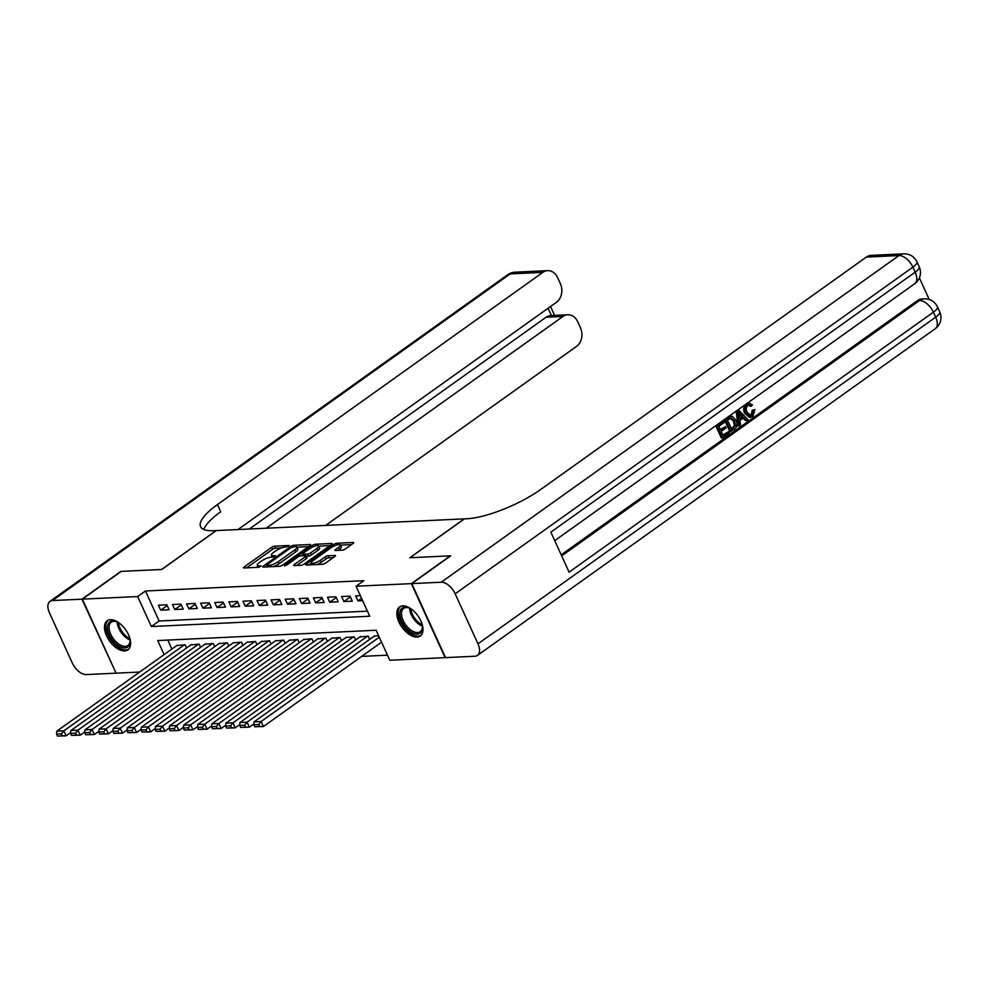 <?xml version="1.0" encoding="UTF-8"?>
<svg xmlns="http://www.w3.org/2000/svg" width="990" height="990" viewBox="0 0 990 990"><rect width="100%" height="100%" fill="white"/><g stroke="black" fill="none" stroke-linecap="round" stroke-linejoin="round"><path stroke-width="1.49" d="M289.13 546.195L289.228 545.478L274.539 546.171A2.252 0.631 -24.5 0 0 271.631 547.334L244.122 566.961A2.252 0.631 -24.5 0 0 243.453 567.827A2.252 0.631 -24.5 0 0 243.973 567.988L258.662 567.295L261.174 565.884L258.91 565.859A7.19 2.005 -24.5 0 1 257.252 565.352A7.19 2.005 -24.5 0 1 259.368 562.58L261.657 560.934A7.19 2.005 -24.5 0 1 270.975 557.246L274.923 556.343L275.381 555.736L273.116 555.712A7.19 2.005 -24.5 0 1 271.47 555.204A7.19 2.005 -24.5 0 1 273.587 552.432L275.876 550.799A7.19 2.005 -24.5 0 1 285.194 547.099L289.13 546.195M417.025 637.102A17.857 9.813 54.5 0 1 400.294 624.653A17.857 9.813 54.5 0 1 399.539 606.957A17.857 9.813 54.5 0 1 402.806 605.892A17.857 9.813 54.5 0 1 419.537 618.342A17.857 9.813 54.5 0 1 420.292 636.026A17.857 9.813 54.5 0 1 417.025 637.102M124.653 650.9A17.857 9.813 54.5 0 1 107.91 638.451A17.857 9.813 54.5 0 1 107.167 620.767A17.857 9.813 54.5 0 1 110.422 619.691A17.857 9.813 54.5 0 1 127.166 632.14A17.857 9.813 54.5 0 1 127.908 649.836A17.857 9.813 54.5 0 1 124.653 650.9M342.392 550.155A2.252 0.631 -24.5 0 0 345.3 548.992L353.022 543.485A2.252 0.631 -24.5 0 0 353.678 542.619A2.252 0.631 -24.5 0 0 353.17 542.471L336.848 543.238A2.252 0.631 -24.5 0 0 333.927 544.389L306.43 564.015A2.252 0.631 -24.5 0 0 305.762 564.894A2.252 0.631 -24.5 0 0 306.281 565.043L322.604 564.275A2.252 0.631 -24.5 0 0 325.512 563.124L334.83 556.467A2.252 0.631 -24.5 0 0 335.499 555.6A2.252 0.631 -24.5 0 0 334.979 555.439L327.999 555.774A2.252 0.631 -24.5 0 0 325.079 556.925L320.463 560.229A6.014 1.683 -24.5 0 1 314.845 562.902A6.014 1.683 -24.5 0 1 311.293 562.889A6.014 1.683 -24.5 0 1 313.063 560.575L331.167 547.656A6.014 1.683 -24.5 0 1 336.786 544.97A6.014 1.683 -24.5 0 1 340.337 544.983A6.014 1.683 -24.5 0 1 338.568 547.309L335.548 549.462A2.252 0.631 -24.5 0 0 334.892 550.329A2.252 0.631 -24.5 0 0 335.412 550.477L342.392 550.155M139.652 672.049L116.09 673.163L82.356 599.148L121.275 571.379L161.791 569.46L216.278 530.578L464.273 518.871L409.786 557.754L450.289 555.848L411.37 583.63L445.104 657.632L389.788 660.243L376.113 630.246L157.719 640.555L164.117 654.6M82.356 599.148L137.66 596.537L151.334 626.546L369.74 616.238L356.066 586.229L411.37 583.63M356.066 586.229L363.85 580.685L145.443 590.993L137.66 596.537M310.006 545.515A2.252 0.631 -24.5 0 0 310.662 544.649A2.252 0.631 -24.5 0 0 310.155 544.5L293.832 545.267A2.252 0.631 -24.5 0 0 290.924 546.418L263.414 566.057A2.252 0.631 -24.5 0 0 262.746 566.923A2.252 0.631 -24.5 0 0 263.266 567.072L279.588 566.305A2.252 0.631 -24.5 0 0 282.497 565.154L310.006 545.515M315.34 544.253L331.662 543.485A2.252 0.631 -24.5 0 1 332.17 543.634A2.252 0.631 -24.5 0 1 331.514 544.5L304.004 564.139A2.252 0.631 -24.5 0 1 301.096 565.29L294.104 565.624A2.252 0.631 -24.5 0 1 293.597 565.463A2.252 0.631 -24.5 0 1 294.253 564.597L305.415 556.64A2.252 0.631 -24.5 0 0 306.071 555.774A2.252 0.631 -24.5 0 0 305.551 555.613L300.923 555.823A2.252 0.631 -24.5 0 0 298.015 556.986L286.395 565.278L284.464 565.364L312.432 545.403A2.252 0.631 -24.5 0 1 315.34 544.253L316.058 545.824M166.852 604.791L158.4 605.187L160.677 610.187L169.129 609.791L166.852 604.791M180.935 604.123L172.483 604.531L174.76 609.531L183.224 609.122L180.935 604.123M195.03 603.467L186.578 603.863L188.855 608.862L197.307 608.466L195.03 603.467M209.125 602.799L200.673 603.195L202.95 608.194L211.402 607.798L209.125 602.799M223.208 602.13L214.756 602.526L217.033 607.526L225.485 607.13L223.208 602.13M237.303 601.462L228.851 601.87L231.128 606.87L239.58 606.462L237.303 601.462M251.398 600.806L242.934 601.202L245.223 606.202L253.675 605.806L251.398 600.806M265.481 600.138L257.029 600.534L259.306 605.534L267.758 605.138L265.481 600.138M279.576 599.47L271.124 599.866L273.401 604.865L281.853 604.469L279.576 599.47M293.659 598.802L285.207 599.21L287.484 604.209L295.948 603.813L293.659 598.802M307.754 598.146L299.302 598.542L301.579 603.541L310.031 603.145L307.754 598.146M321.849 597.477L313.397 597.873L315.674 602.873L324.126 602.477L321.849 597.477M335.932 596.809L327.48 597.205L329.757 602.217L338.209 601.809L335.932 596.809M350.027 596.141L341.575 596.549L343.852 601.549L352.304 601.153L350.027 596.141M145.443 590.993L159.118 620.99L367.426 611.164M360.36 595.658L355.657 595.881L357.947 600.88L362.637 600.658M361.696 656.382L387.474 655.17M167.817 640.072L171.901 649.044M176.789 645.554L185.081 644.799L186.541 647.992M190.884 644.886L199.176 644.131L200.624 647.324M204.967 644.218L213.258 643.475L214.719 646.656M219.062 643.562L227.353 642.807L228.801 645.987M233.157 642.894L241.449 642.139L242.897 645.332M247.24 642.225L255.531 641.471L256.992 644.663M261.335 641.557L269.627 640.815L271.074 643.995M275.418 640.901L283.722 640.146L285.17 643.327M289.513 640.233L297.804 639.478L299.265 642.671M303.608 639.565L311.899 638.81L313.347 642.003M317.691 638.896L325.982 638.154L327.443 641.334M331.786 638.241L340.077 637.486L341.525 640.679M345.881 637.572L354.173 636.817L355.62 640.01M359.964 636.904L368.255 636.149L369.716 639.342M374.059 636.236L378.588 635.667M159.118 620.99L151.334 626.546M160.677 610.187L167.186 605.546M174.76 609.531L181.281 604.878M188.855 608.862L195.376 604.209M202.95 608.194L209.459 603.541M217.033 607.526L223.554 602.885M231.128 606.87L237.649 602.217M245.223 606.202L251.732 601.549M259.306 605.534L265.827 600.88M273.401 604.865L279.91 600.225M287.484 604.209L294.005 599.556M301.579 603.541L308.1 598.888M315.674 602.873L322.183 598.22M329.757 602.217L336.278 597.564M343.852 601.549L350.373 596.896M357.947 600.88L361.56 598.294M281.667 547.878L275.443 548.175A2.252 0.631 -24.5 0 0 272.535 549.326L246.572 567.864M266.941 566.181L265.865 566.961M308.472 546.616L296.889 547.161A7.19 2.005 -24.5 0 0 295.218 546.629L291.171 547.532L267.028 564.758L266.57 565.364L268.933 565.389A7.19 2.005 -24.5 0 0 278.252 561.689L294.748 549.908A7.19 2.005 -24.5 0 0 296.876 547.136L297.78 549.128A7.19 2.005 -24.5 0 1 295.663 551.913L279.155 563.681L278.252 561.689M273.364 566.602A7.19 2.005 -24.5 0 0 279.155 563.681M318.792 546.134L329.979 545.601M296.703 565.5L306.318 558.632A2.252 0.631 -24.5 0 0 306.987 557.766L306.071 555.774M301.579 555.798L302.878 554.87M316.986 548.373A6.014 1.683 -24.5 0 0 318.755 546.059A6.014 1.683 -24.5 0 0 315.204 546.047A6.014 1.683 -24.5 0 0 309.585 548.72L303.212 553.274A2.252 0.631 -24.5 0 0 302.544 554.14A2.252 0.631 -24.5 0 0 303.064 554.301L307.692 554.078A2.252 0.631 -24.5 0 0 310.6 552.927L316.986 548.373L317.901 550.378A6.014 1.683 -24.5 0 0 319.671 548.052L318.755 546.059M317.901 550.378L311.516 554.932A2.252 0.631 -24.5 0 1 308.608 556.083L306.269 556.194M340.337 544.983L341.253 546.987A6.014 1.683 -24.5 0 1 339.483 549.302L337.998 550.366M316.862 564.548A6.014 1.683 -24.5 0 0 321.366 562.233L320.463 560.229M333.296 557.568L328.903 557.778A2.252 0.631 -24.5 0 0 325.995 558.929L321.366 562.233M311.392 563.124L308.88 564.919M351.487 544.587L340.399 545.106M184.375 644.837L63.867 730.83L56.826 731.165L177.334 645.171M61.479 733.825L63.867 730.83L66.157 735.83L57.457 736.065L62.382 735.83L61.479 733.825L56.541 734.06L57.457 736.065M70.711 732.575L66.157 735.83L62.382 735.83M56.826 731.165L56.541 734.06M129.455 637.09A15.456 8.489 54.5 0 1 130.086 640.641A15.456 8.489 54.5 0 1 128.873 645.876A15.456 8.489 54.5 0 1 113.627 641.545A15.456 8.489 54.5 0 1 108.702 622.933A15.456 8.489 54.5 0 1 116.56 621.683A15.456 8.489 54.5 0 1 119.716 623.44M117.043 621.893A14.306 7.858 -125.5 0 0 111.251 622.203A14.306 7.858 -125.5 0 0 110.224 623.23A14.306 7.858 -125.5 0 0 113.949 639.466A14.306 7.858 -125.5 0 0 127.871 645.492A14.306 7.858 -125.5 0 0 128.898 644.465A14.306 7.858 -125.5 0 0 130.049 640.122M108.195 620.186A17.746 9.752 -125.5 0 0 107.205 621.237A17.746 9.752 -125.5 0 0 111.623 641.112A17.746 9.752 -125.5 0 0 128.787 649.044M421.839 623.292A15.456 8.489 54.5 0 1 422.47 626.843A15.456 8.489 54.5 0 1 421.245 632.078A15.456 8.489 54.5 0 1 405.999 627.747A15.456 8.489 54.5 0 1 401.074 609.135A15.456 8.489 54.5 0 1 408.944 607.885A15.456 8.489 54.5 0 1 412.1 609.642M409.427 608.095A14.306 7.858 -125.5 0 0 403.623 608.404A14.306 7.858 -125.5 0 0 402.608 609.432A14.306 7.858 -125.5 0 0 406.333 625.668A14.306 7.858 -125.5 0 0 420.255 631.694A14.306 7.858 -125.5 0 0 421.282 630.667A14.306 7.858 -125.5 0 0 422.433 626.311M400.566 606.387A17.746 9.752 -125.5 0 0 399.589 607.439A17.746 9.752 -125.5 0 0 403.994 627.301A17.746 9.752 -125.5 0 0 421.158 635.246M81.935 599.173L120.854 571.391L161.642 569.473L216.142 530.578L213.741 530.689A57.234 15.964 155.5 0 1 200.586 526.655A57.234 15.964 155.5 0 1 217.441 504.578L542.842 272.361L510.221 273.908L52.482 600.559L81.935 599.173L115.991 672.952M266.223 528.215L562.939 316.466A13.736 10.816 87.3 0 1 567.765 314.758A13.736 10.816 87.3 0 1 577.752 321.812L580.437 327.702A13.736 10.816 87.3 0 1 576.564 346.376L325.698 525.405M52.482 600.559A13.736 7.549 -125.5 0 0 49.97 601.388A13.736 7.549 -125.5 0 0 49.5 612.958L72.295 662.978A13.736 7.549 -125.5 0 0 86.217 674.574L115.669 673.188M237.984 529.551L556.467 302.272A13.736 10.816 87.3 0 0 560.34 283.598L557.642 277.695A13.736 10.816 87.3 0 0 547.656 270.641A13.736 10.816 87.3 0 0 542.842 272.361M249.319 529.019L546.034 317.27A13.736 10.816 -92.7 0 1 550.848 315.55L567.765 314.758M203.853 529.514A57.234 15.964 155.5 0 1 220.721 511.781L217.441 504.578M750.135 415.515L751.063 415.07L752.313 410.194L754.937 409.588L752.945 416.307L750.568 417.26L745.767 413.152L744.641 413.214C743.02 409.476 743.527 406.432 746.175 404.068L749.319 403.252L752.499 404.935L750.222 406.296L748.576 405.071M750.568 417.26L749.442 417.322L744.641 413.214M739.122 425.972L737.995 426.022L736.226 411.37L738.849 410.256L748.019 419.611L746.621 420.614L743.874 417.681L739.901 420.527L740.52 424.97L739.122 425.972L737.364 411.32L738.849 410.256M746.621 420.614L745.495 420.663L743.168 418.188M725.509 426.504L726.14 427.89L721.227 431.405L723.121 435.55L728.628 431.628L729.259 433.001L722.428 437.877L721.302 437.927L715.832 425.935L723.554 421.171L724.185 422.557L718.913 426.319L720.596 430.019L725.509 426.504L720.336 429.45M722.861 434.981L728.628 431.628M561.194 554.846L917.371 300.663A13.736 10.816 -92.7 0 1 922.197 298.943L924.301 298.844A13.736 10.816 87.3 0 0 919.487 300.564L917.371 300.663M929.226 299.512L919.376 277.893M731.053 431.727L725.583 419.723L730.509 416.443L732.254 416.332L735.954 420.193C737.723 424.017 737.204 427.074 734.407 429.338L729.927 431.776L724.457 419.772L729.383 416.493L731.127 416.382M411.791 583.605L445.525 657.62L474.965 656.234A13.736 7.549 -125.5 0 0 477.477 655.405A13.736 7.549 -125.5 0 0 477.96 643.822L455.165 593.814A13.736 7.549 -125.5 0 0 441.243 582.219L411.791 583.605L450.71 555.823L409.922 557.754L464.409 518.859L466.81 518.748A57.234 15.964 -24.5 0 0 540.961 489.308L866.349 257.091A13.736 10.816 -92.7 0 1 871.175 255.371L903.796 253.836A13.736 10.816 87.3 0 0 898.97 255.556L866.349 257.091M441.243 582.219L898.97 255.556A13.736 7.549 54.5 0 1 912.891 267.151L915.181 272.163L550.861 532.15L569.089 572.158L933.409 312.159L935.686 317.171A13.736 7.549 54.5 0 1 935.216 328.742L477.477 655.405M722.428 437.877L716.958 425.873L715.832 425.935M716.958 425.873L723.554 421.171M729.383 416.493L732.254 416.332M731.746 429.4L735.483 425.601L734.63 421.109L731.09 417.966L727.539 420.168L731.746 429.4M725.583 419.723L724.457 419.772M731.486 428.831L734.357 425.65L733.503 421.158L729.952 418.015M733.664 428.026L732.538 428.076M735.483 425.601L734.357 425.65M734.63 421.109L733.503 421.158M739.109 414.847L739.666 418.857L742.846 416.58L738.738 412.174L739.109 414.847M737.364 411.32L736.226 411.37M739.567 418.176L741.72 416.629L739.023 413.733M742.846 416.58L741.72 416.629M751.348 406.246L749.145 404.96L747.871 405.454C746.015 407.249 745.755 409.501 747.079 412.211L750.717 415.54L752.19 415.008L751.063 415.07M752.19 415.008L753.44 410.145L752.313 410.194M745.767 413.152C744.146 409.427 744.653 406.383 747.302 404.019L746.175 404.068M747.302 404.019L749.319 403.252M753.44 410.145L754.937 409.588M198.47 644.168L77.963 730.162L70.921 730.496L191.429 644.502M75.562 733.157L77.963 730.162L80.24 735.162L71.552 735.397L76.478 735.162L75.562 733.157L70.636 733.392L71.552 735.397M84.806 731.907L80.24 735.162L76.478 735.162M70.921 730.496L70.636 733.392M212.553 643.5L92.058 729.506L85.004 729.828L205.512 643.834M89.657 732.501L92.058 729.506L94.335 734.506L85.635 734.729L90.573 734.493L89.657 732.501L84.719 732.724L85.635 734.729M98.901 731.251L94.335 734.506L90.573 734.493M85.004 729.828L84.719 732.724M226.648 642.832L106.14 728.838L99.099 729.172L219.607 643.166M103.752 731.833L106.14 728.838L108.417 733.837L99.73 734.06L104.655 733.825L103.752 731.833L98.814 732.068L99.73 734.06M112.984 730.583L108.417 733.837L104.655 733.825M99.099 729.172L98.814 732.068M240.743 642.176L120.236 728.17L113.194 728.504L233.69 642.51M117.835 731.165L120.236 728.17L122.513 733.169L113.813 733.404L118.751 733.169L117.835 731.165L112.909 731.4L113.813 733.404M127.079 729.915L122.513 733.169L118.751 733.169M113.194 728.504L112.909 731.4M254.826 641.508L134.331 727.501L127.277 727.836L247.785 641.842M131.93 730.496L134.331 727.501L136.608 732.501L127.908 732.736L132.846 732.501L131.93 730.496L126.992 730.731L127.908 732.736M141.162 729.246L136.608 732.501L132.846 732.501M127.277 727.836L126.992 730.731M268.921 640.839L148.413 726.846L141.372 727.167L261.88 641.173M146.013 729.84L148.413 726.846L150.69 731.845L142.003 732.068L146.928 731.833L146.013 729.84L141.087 730.063L142.003 732.068M155.257 728.591L150.69 731.845L146.928 731.833M141.372 727.167L141.087 730.063M283.016 640.171L162.508 726.177L155.467 726.512L275.963 640.505M160.108 729.172L162.508 726.177L164.786 731.177L156.086 731.4L161.024 731.165L160.108 729.172L155.183 729.407L156.086 731.4M169.352 727.922L164.786 731.177L161.024 731.165M155.467 726.512L155.183 729.407M297.099 639.515L176.591 725.509L169.55 725.843L290.058 639.849M174.203 728.504L176.591 725.509L178.881 730.509L170.181 730.744L175.106 730.509L174.203 728.504L169.265 728.739L170.181 730.744M183.435 727.254L178.881 730.509L175.106 730.509M169.55 725.843L169.265 728.739M311.194 638.847L190.686 724.841L183.645 725.175L304.153 639.181M188.286 727.836L190.686 724.841L192.963 729.84L184.276 730.076L189.201 729.84L188.286 727.836L183.36 728.071L184.276 730.076M197.53 726.586L192.963 729.84L189.201 729.84M183.645 725.175L183.36 728.071M325.277 638.179L204.781 724.185L197.728 724.519L318.236 638.513M202.381 727.18L204.781 724.185L207.059 729.185L198.359 729.407L203.297 729.172L202.381 727.18L197.443 727.402L198.359 729.407M211.625 725.93L207.059 729.185L203.297 729.172M197.728 724.519L197.443 727.402M339.372 637.523L218.864 723.517L211.823 723.851L332.331 637.845M216.476 726.512L218.864 723.517L221.141 728.516L212.454 728.739L217.379 728.516L216.476 726.512L211.538 726.747L212.454 728.739M225.708 725.262L221.141 728.516L217.379 728.516M211.823 723.851L211.538 726.747M353.467 636.855L232.959 722.849L225.918 723.183L346.413 637.189M230.559 725.843L232.959 722.849L235.236 727.848L226.537 728.083L231.474 727.848L230.559 725.843L225.633 726.078L226.537 728.083M239.803 724.593L235.236 727.848L231.474 727.848M225.918 723.183L225.633 726.078M367.55 636.186L247.054 722.18L240.001 722.514L360.509 636.521M244.654 725.175L247.054 722.18L249.332 727.192L240.632 727.415L245.57 727.18L244.654 725.175L239.716 725.41L240.632 727.415M253.886 723.925L249.332 727.192L245.57 727.18M240.001 722.514L239.716 725.41M379.294 637.201L261.137 721.524L254.096 721.859L374.604 635.852M258.737 724.519L261.137 721.524L263.414 726.524L254.727 726.747L259.652 726.512L258.737 724.519L253.811 724.742L254.727 726.747M381.571 642.201L263.414 726.524L259.652 726.512M254.096 721.859L253.811 724.742M273.685 556.962L273.116 555.712M259.479 567.109L258.91 565.859M244.567 567.963L244.122 566.961M272.535 549.326L271.631 547.334M275.443 548.175L274.539 546.171M263.86 567.047L263.414 566.057M291.369 547.396L290.924 546.418M294.463 546.666L293.832 545.267M310.452 545.144L310.155 544.5M267.56 566.874L266.929 565.476M269.565 566.775L268.933 565.389M295.663 551.913L294.748 549.908M331.959 544.129L331.662 543.485M294.711 565.587L294.253 564.597M306.318 558.632L305.415 556.64M284.761 566.02L284.464 565.364M313.063 546.814L312.432 545.403M303.695 555.699L303.064 554.301M308.608 556.083L307.692 554.078M311.516 554.932L310.6 552.927M336.006 550.452L335.548 549.462M339.483 549.302L338.568 547.309M325.995 558.929L325.079 556.925M328.903 557.778L327.999 555.774M335.276 556.095L334.979 555.439M306.875 565.018L306.43 564.015M334.571 545.775L333.927 544.389M337.541 544.772L336.848 543.238M353.467 543.114L353.17 542.471M130.036 639.961A14.306 7.858 54.5 0 1 117.191 621.968M118.379 622.586A13.835 7.598 -125.5 0 0 129.839 638.637M422.408 626.163A14.306 7.858 54.5 0 1 409.563 608.157M410.751 608.788A13.835 7.598 -125.5 0 0 422.21 624.839M562.939 316.466L546.034 317.27M551.418 315.525L548.101 308.237M510.221 273.908A13.736 10.816 -92.7 0 1 515.035 272.188A13.736 13.736 0 0 0 507.709 274.725A13.736 7.549 54.5 0 1 510.221 273.908M477.96 643.822L935.686 317.171A13.736 3.836 -24.5 0 0 939.733 311.875L937.456 306.863A13.736 3.836 155.5 0 1 933.409 312.159A13.736 7.549 54.5 0 0 919.487 300.564L561.689 555.91M554.722 540.639L914.698 283.734A13.736 7.549 54.5 0 0 915.181 272.163A13.736 3.836 -24.5 0 0 919.215 266.854L916.938 261.855A13.736 3.836 155.5 0 1 912.891 267.151L455.165 593.814M728.776 417.446L727.65 417.495M740.508 414.068L739.382 414.129M272.361 557.172L271.47 555.204M258.155 567.32L257.252 565.352M267.263 566.886L266.57 565.364M303.262 555.712L302.544 554.14M312.147 564.77L311.293 562.889M547.656 270.641L515.035 272.188M507.709 274.725L49.97 601.388M554.586 315.377L550.539 306.492M914.698 283.734A13.736 13.736 0 0 0 919.215 266.854M916.938 261.855A13.736 13.736 0 0 0 903.796 253.836M935.216 328.742A13.736 13.736 0 0 0 939.733 311.875M937.456 306.863A13.736 13.736 0 0 0 924.301 298.844M730.311 416.295L731.437 416.246"/></g></svg>
